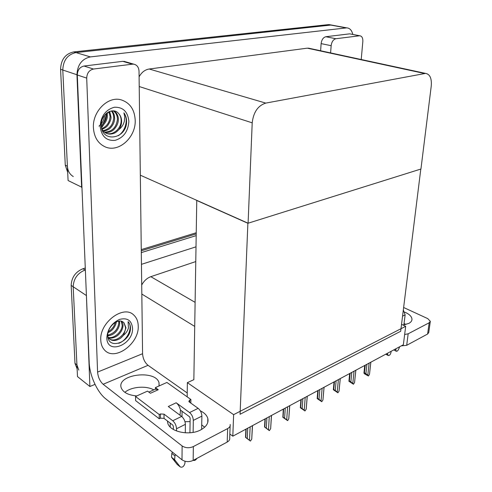<?xml version="1.0" encoding="UTF-8"?>
<svg xmlns="http://www.w3.org/2000/svg" width="492" height="492" viewBox="0 0 492 492"><rect width="100%" height="100%" fill="white"/><g stroke="black" fill="none" stroke-linecap="round" stroke-linejoin="round"><path stroke-width="0.74" d="M95.011 384.369L89.895 386.509L77.496 376.595L73.185 286.756C73.597 278.718 77.533 273.14 84.999 270.034L85.356 269.923L84.999 270.034C77.533 273.14 73.597 278.718 73.185 286.756L76.936 364.892L78.788 370.101M141.302 252.605L196.025 235.662L141.302 252.605M141.45 264.339L195.859 246.873M89.895 386.509L86.291 292.469M195.638 261.615L150.823 276.676C147.016 278.072 143.978 280.858 141.708 285.034M405.691 326.307L233.62 414.658L232.814 436.176L403.354 344.763L405.691 326.307L401.546 324.32M232.814 436.176L229.844 434.036M196.763 200.342L193.854 379.683L187.354 382.647L187.188 396.853M233.62 414.658L187.354 382.647M196.56 200.398L247.882 223.282L420.808 169.063L400.679 331.288L240.065 414.264L247.882 223.282M81.943 187.292L68.087 180.533L62.785 70.024C63.204 60.282 67.601 54.471 75.971 52.582L330.796 25.074L333.09 25.344L330.796 25.074L75.971 52.582C67.601 54.471 63.204 60.282 62.785 70.024L67.404 166.204C67.755 170.952 69.71 174.402 73.271 176.542M81.629 187.366L76.955 74.753C77.441 64.815 81.906 58.862 90.362 56.906L346.749 27.866C349.812 28.099 351.829 30.289 352.801 34.44M248.091 223.214L420.943 169.02L431.244 86.057C431.853 78.394 429.953 74.169 425.555 73.394L265.772 103.099C257.98 105.608 253.454 112.182 252.205 122.828L248.091 223.214L140.331 175.195M310.114 48.499L307.285 48.167L149.199 69.009C144.974 69.704 141.604 72.312 139.095 76.82M77.127 368.895L74.987 363.367L71.168 285.409C71.568 277.396 75.497 271.836 82.951 268.743L85.282 268.029M141.278 250.797L196.056 233.934M67.699 172.397L65.276 165.177L60.578 69.286C60.983 59.575 65.368 53.782 73.726 51.912L328.392 24.631L330.692 24.901M246.16 429.024L245.779 437.517L247.261 438.569L247.734 428.175M252.39 425.685L251.744 439.079L250.422 441.078L249.512 440.309L250.139 426.89M245.895 429.165L245.526 437.37L250.422 441.078M247.261 438.569L249.512 440.309M251.744 439.079L252.513 425.617M404.731 312.119C409.424 314.191 411.847 316.59 411.988 319.333C411.927 320.969 410.851 322.334 408.76 323.435L403.009 325.021M335.888 38.733C333.287 39.446 331.706 41.771 331.153 45.701L321.122 43.622C321.663 39.729 323.232 37.435 325.827 36.734L335.888 38.733L359.431 35.793L350.544 34.009M325.827 36.734L349.4 33.88M321.122 43.622L320.618 50.762M404.055 323.502L405.906 324.486M430.279 321.559L428.753 332.543L427.616 334.025L429.178 322.77L430.316 321.313L427.757 318.619L403.631 307.494M404.652 334.505L408.163 333.804L406.687 345.31L427.616 334.025M406.687 345.31L401.269 345.882M408.163 333.804L429.178 322.77M361.214 59.52L362.838 41.5C362.967 38.032 361.952 36.125 359.8 35.768L359.431 35.793M330.606 52.915L331.153 45.701M170.214 423.095L170.207 427.019M200.342 410.851C204.457 412.819 206.954 415.389 207.839 418.575C208.719 423.022 206.345 426.798 200.699 429.91C189.568 436.09 169.74 431.865 167.754 423.046L167.428 420.967M93.406 127.766C94.089 137.2 98.025 143.572 105.22 146.88C118.713 153.012 136.001 137.293 135.208 120.257C134.599 109.452 129.845 102.631 120.94 99.79C107.945 95.983 92.348 111.536 93.406 127.766C92.348 111.536 107.945 95.983 120.94 99.79C129.845 102.631 134.599 109.452 135.208 120.257C136.001 137.293 118.713 153.012 105.22 146.88C98.025 143.572 94.089 137.2 93.406 127.766M100.774 340.175C100.946 344.136 102.139 347.352 104.353 349.812C114.384 361.946 139.384 343.736 138.227 325.95C138.117 321.319 136.635 317.691 133.781 315.058C123.707 304.487 99.372 322.469 100.774 340.175C99.372 322.469 123.707 304.487 133.781 315.058C136.635 317.691 138.117 321.319 138.227 325.95C139.384 343.736 114.384 361.946 104.353 349.812C102.139 347.352 100.946 344.136 100.774 340.175M182.058 411.269L182.009 416.724M93.492 69.04C89.224 70.073 86.961 73.105 86.709 78.123L77.299 74.981C77.533 70.024 79.772 67.041 84.015 66.033L93.492 69.04L132.422 64.175L122.742 61.34L125.669 61.814M84.015 66.033L122.742 61.34M77.299 74.981L89.187 362.518C89.569 375.279 97.219 392.235 105.694 398.803L182.003 459.805L182.126 445.949L103.142 384.27C99.925 381.294 98.08 377.235 97.588 372.093L86.709 78.123M124.863 392.339C131.346 386.681 146.044 385.476 153.818 389.879M184.986 421.687L190.084 421.613M201.708 424.934L204.684 427.185M230.133 425.912L229.709 437.905C229.985 439.559 229.149 440.949 227.193 442.068L227.661 428.563C229.629 427.462 230.465 426.097 230.182 424.473M182.126 445.949C185.533 448.107 189.272 448.31 193.356 446.57L193.147 460.426L227.193 442.068M193.147 460.426C189.094 462.203 185.379 461.994 182.003 459.805M193.356 446.57L227.661 428.563M136.751 395.943C128.43 395.168 123.277 392.53 121.296 388.016C115.983 374.455 155.859 369.215 159.027 382.819L159.113 385.943M187.237 392.979L148.043 365.322L103.142 384.27M97.588 372.093L142.575 353.717L139.021 71.186C138.744 67.201 136.985 64.864 133.738 64.169L132.422 64.175M142.575 353.717C142.951 358.68 144.771 362.549 148.043 365.322M265.286 418.766L264.825 427.136L266.313 428.151L266.885 417.911M271.418 415.482L270.649 428.673L269.364 430.629L268.503 429.854L269.259 416.638M264.979 418.932L264.542 427.001L269.364 430.629M266.313 428.151L268.503 429.854M270.649 428.673L271.516 415.433M283.638 408.932L283.103 417.179L284.591 418.151L285.255 408.065M289.671 405.697L288.786 418.692L287.808 420.457L286.731 419.83L287.599 406.81M283.294 409.116L282.851 417.284L287.543 420.599M282.783 417.062L283.103 417.179M284.591 418.151L286.731 419.83M288.786 418.692L289.751 405.654M301.258 399.486L300.655 407.61L302.143 408.544L302.894 398.612M307.199 396.306L306.208 409.11L304.997 410.974L304.228 410.199L305.206 397.37M300.883 399.688L300.348 407.751L304.997 410.974M300.298 407.524L300.655 407.61M302.143 408.544L304.228 410.199M306.208 409.11L307.26 396.269M318.195 390.408L317.531 398.415L319.013 399.319L319.837 389.529M324.037 387.278L322.949 399.898L321.774 401.718L321.048 400.943L322.125 388.305M317.777 390.636L317.174 398.582L321.774 401.718M317.137 398.354L317.531 398.415M319.013 399.319L321.048 400.943M322.949 399.898L324.087 387.253M391.109 351.325L390.98 352.432C390.408 354.603 389.504 355.63 388.262 355.519L387.272 353.385M395.974 348.723L395.839 349.824L394.848 349.32M403.323 309.978L405.131 314.88L403.877 324.904M399.725 346.706L398.569 349.363C397.819 350.833 397.044 351.454 396.251 351.226L395.839 349.824M181.628 416.416C183.934 418.434 185.183 421.078 185.386 424.338L176.517 428.76C176.302 425.469 175.047 422.8 172.747 420.752L181.628 416.416L168.282 406.509L176.185 402.782L189.568 412.542L198.153 408.348L189.365 402.056L188.848 401.386L189.74 400.033L190.89 399.486L190.841 403.114M185.386 424.338L185.293 432.819M184.992 461.25L184.967 463.132C184.014 466.471 182.446 467.738 180.275 466.945L174.629 459.725L174.937 455.893L171.825 453.396L172.397 452.13M180.004 415.205L180.502 410.125C179.709 406.902 178.276 404.455 176.185 402.782M180.502 410.125L189.512 416.749L190.133 418.052L189.937 432.782M198.153 408.348C200.465 410.31 201.708 412.905 201.886 416.121L193.313 420.389L193.128 432.376M193.313 420.389C193.122 417.148 191.874 414.535 189.568 412.542M158.283 389.726L155.392 389.172L155.38 387.61L158.283 389.726L150.429 393.262L147.538 391.115L135.546 396.478L135.614 400.617L159.248 418.772L160.472 418.188L164.033 418.378L172.729 425.014L173.356 426.343L173.344 429.442M201.886 416.121L201.622 429.411M196.978 458.359C195.742 460.155 194.525 460.813 193.313 460.334M190.89 399.486L166.923 382.45L155.38 387.61M135.546 396.478L159.236 414.541L159.248 418.772M159.236 414.541L160.46 413.957L164.027 414.153L172.747 420.752M176.517 428.76L176.505 430.967M175.515 454.62L174.937 455.893M171.825 453.396L171.523 457.222L177.181 464.436L180.275 466.945M171.523 457.222L174.629 459.725M172.446 458.464L175.546 460.973M107.896 336.977L109.07 338.564C110.983 340.366 113.418 340.913 116.364 340.212C120.577 338.717 120.645 338.268 123.572 335.218C126.112 333.078 127.742 330.636 128.455 327.9L128.08 321.639C129.611 323.25 130.411 325.372 130.478 328.004L130.392 329.824C128.824 343.238 107.797 349.8 107.773 335.501C107.213 326.756 118.308 317.592 123.357 322.248L123.972 322.746L123.357 322.248M132.526 328.115C133.578 344.738 106.955 355.396 106.825 337.875C107.434 329.339 111.666 323.183 119.501 319.419C127.28 317.469 131.622 320.366 132.526 328.115M123.572 335.218L125.977 327.764L123.972 322.746M109.513 338.97C115.239 342.856 125.675 334.849 125.558 327.481L123.91 322.709M108.135 337.389C114.205 339.031 122.2 331.577 122.176 325.206L121.155 321.196M108.443 337.832C110.165 338.803 114.987 337.807 117.939 335.261C120.989 332.463 122.68 329.302 123.018 325.772C123.166 324.191 122.717 322.715 121.678 321.331M107.773 335.163C114.249 333.385 117.932 329.314 118.824 322.949L118.689 321.153M107.785 335.821C114.31 335.249 118.959 329.702 119.661 323.508L119.365 321.073M108.326 331.577C111.979 329.419 114.304 326.362 115.312 322.395M108.055 332.672C110.546 331.405 112.274 330.095 113.234 328.742C115.165 326.116 116.186 323.834 116.296 321.885M118.756 343.324C127.871 340.04 133.344 326.614 128.08 321.639M102.428 124.55C104.667 121.26 105.878 117.625 106.069 113.652M98.984 126.155C102.219 123.523 104.052 120.097 104.482 115.884M126.598 121.284L126.499 123.486C124.802 139.71 101.358 142.465 101.278 125.171C100.62 114.458 113.019 106.346 118.67 113.59C120.528 115.522 121.506 118.006 121.604 121.038C121.629 124.138 120.743 126.967 118.941 129.525C121.758 127.323 123.566 124.537 124.353 121.173L124.74 116.807L123.91 112.84C125.62 115.226 126.518 118.037 126.598 121.284M128.867 121.395C128.184 131.358 123.603 137.68 115.122 140.361C106.463 141.038 101.481 136.438 100.183 126.549C100.842 116.217 105.552 109.784 114.31 107.25C122.994 106.936 127.846 111.653 128.867 121.395M101.869 129.095C103.351 131.487 105.042 132.969 106.942 133.535C108.916 134.347 111.315 134.255 114.138 133.252C115.325 132.908 116.924 131.665 118.941 129.525M106.204 133.227C113.025 135.817 121.118 128.578 121.143 120.866C121.204 117.951 120.38 115.528 118.67 113.59M104.495 132.176C112.01 131.788 116.321 127.551 117.416 119.451C117.41 115.479 116.007 112.606 113.191 110.841M104.907 132.477C108.849 132.692 111.942 131.61 114.175 129.236C116.838 126.266 118.228 123.123 118.344 119.802C118.498 117.84 117.982 115.817 116.782 113.732C116.001 112.434 114.9 111.475 113.474 110.86M102.969 130.7C109.39 129.23 112.975 125.011 113.732 118.055C113.781 115.239 112.988 112.871 111.34 110.952M103.332 131.112C106.869 130.608 109.402 129.359 110.928 127.354C113.301 124.704 114.544 121.715 114.648 118.4L114.236 114.956C113.554 113 112.76 111.641 111.856 110.878M101.752 128.689C106.813 126.432 109.593 122.428 110.085 116.672L109.064 111.653M101.973 129.273C104.722 128.271 106.703 126.924 107.902 125.232C110.11 121.967 111.137 119.224 110.995 117.016L109.661 111.407M101.284 125.546C104.532 122.865 106.26 119.451 106.481 115.3L106.364 113.388M101.352 126.487C102.834 125.651 104.249 124.132 105.595 121.942C106.776 119.82 107.373 117.723 107.379 115.645L107.096 112.803M118.308 135.694C125.651 131.05 128.658 119.193 123.91 112.84M334.48 381.681L333.754 389.572L335.243 390.445L336.134 380.796M340.23 378.6L339.056 391.035L337.912 392.813L337.229 392.038L338.391 379.584M334.031 381.921L333.355 389.762L337.912 392.813M333.336 389.541L333.754 389.572M335.243 390.445L337.229 392.038M339.056 391.035L340.273 378.576M350.15 373.28L349.375 381.06L350.858 381.903L351.811 372.389M355.821 370.242L354.56 382.505L353.447 384.246L352.801 383.471L354.049 371.189M349.671 373.539L348.933 381.275L353.447 384.246M348.92 381.066L349.375 381.06M350.858 381.903L352.801 383.471M354.56 382.505L355.845 370.23M365.242 365.193L364.424 372.856L365.9 373.674L366.915 364.295M370.827 362.198L369.498 374.283L368.41 375.993L367.801 375.218L369.123 363.114M364.732 365.464L363.945 373.096L364.56 373.865L368.41 375.993M363.939 372.899L364.424 372.856M365.9 373.674L367.801 375.218M369.498 374.283L370.851 362.186M194.66 326.374L141.825 294.056M85.374 270.262L82.951 268.743M86.112 295.36L71.168 285.409M195.023 302.303L150.823 276.676M346.097 27.903L328.392 24.631M90.362 56.906L73.726 51.912M76.955 74.753L60.578 69.286M424.491 73.48L307.285 48.167M265.772 103.099L149.199 69.009M252.205 122.828L139.211 86.53M74.987 363.367L76.936 364.892M108.178 112.102L108.332 112.945M65.276 165.177L67.404 166.204M405.131 314.88L402.561 316.165M385.968 354.08L387.924 355.095M189.74 400.033L189.709 402.308M160.46 413.957L160.472 418.188M164.027 414.153L164.033 418.378M101.536 127.742L104.046 124.125M107.287 113.867L107.367 112.613M346.749 27.866L329.043 24.6M425.555 73.394L308.379 48.124M141.266 249.61L196.068 232.808M359.8 35.768L349.769 33.862M411.988 319.333L411.89 320.077M104.821 146.708L105.22 146.88M133.738 64.169L124.058 61.34M159.027 382.819L159.039 385.98M207.839 418.575L207.747 422.523M393.711 349.935L396.251 351.226M385.734 354.209L388.262 355.519M148.867 392.106L155.681 389.049M103.375 123.523L105.485 118.633L106.364 113.4M106.942 133.535L106.389 133.307"/></g></svg>
